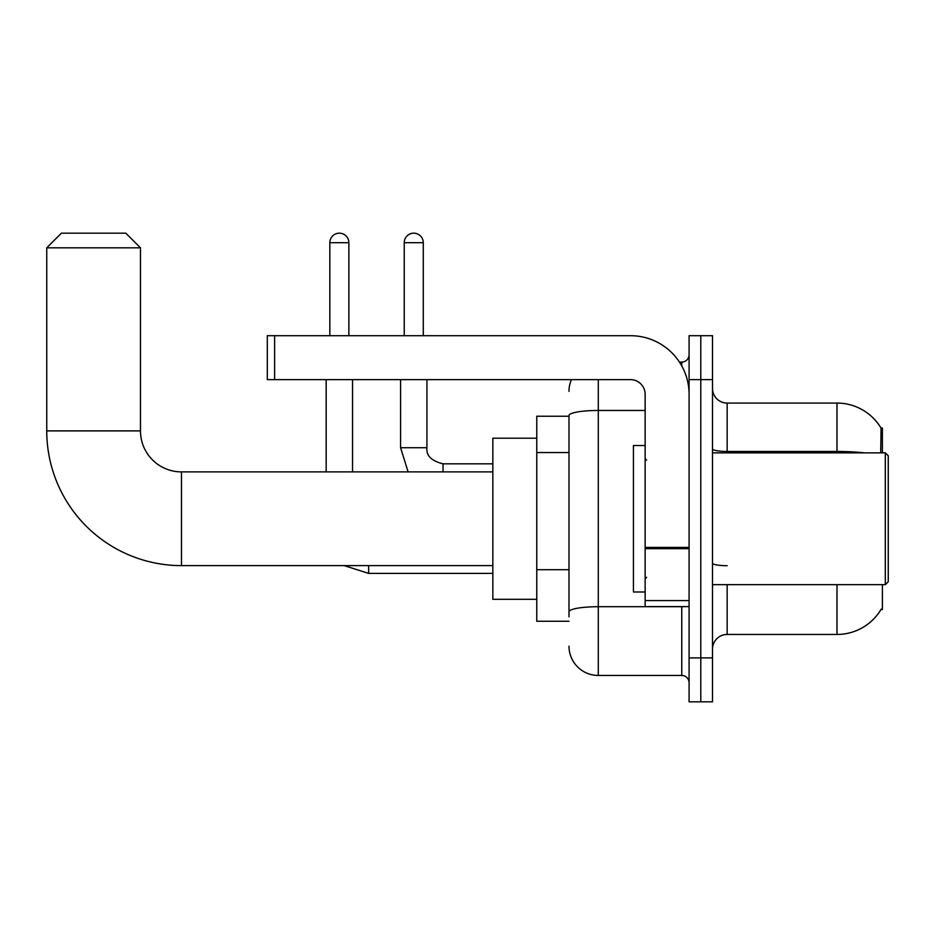 <?xml version="1.0" encoding="UTF-8"?>
<svg xmlns="http://www.w3.org/2000/svg" width="935" height="935" viewBox="0 0 935 935"><rect width="100%" height="100%" fill="white"/><g stroke="black" fill="none" stroke-linecap="round" stroke-linejoin="round"><path stroke-width="1.4" d="M882.395 452.856L882.395 427.961L881.062 428.136A51.261 51.261 0 0 0 836.989 403.067A51.261 51.261 0 0 1 880.957 427.961A51.261 51.261 0 0 0 836.989 403.067L727.149 403.067A14.644 14.644 0 0 1 712.505 388.422A14.644 14.644 0 0 0 727.149 403.067L727.149 452.856M882.395 584.655L882.395 609.562L881.214 609.117A51.261 51.261 0 0 1 836.989 634.456A51.261 51.261 0 0 0 880.957 609.562M568.994 416.239L536.772 416.239L536.772 621.272L568.994 621.272M712.505 649.1A14.644 14.644 0 0 1 727.149 634.456L836.989 634.456L836.989 584.655M700.794 657.889L700.794 701.823L712.505 701.823L712.505 657.889L700.794 657.889L700.794 701.823L689.083 701.823L689.083 657.889L700.794 657.889L700.794 379.633L700.794 657.889M689.083 657.889L689.083 335.7L700.794 335.7L700.794 379.633L700.794 335.7L712.505 335.7L712.505 657.889M880.712 452.856L881.062 428.136A51.261 51.261 0 0 0 836.989 403.067L836.989 451.465L727.149 451.465A14.644 2.548 0 0 1 712.505 448.929M568.994 616.878L568.994 415.549A29.289 5.084 180 0 1 598.283 410.465L645.138 410.465M598.283 379.633L598.283 675.456L681.755 675.456L681.755 606.628M679.418 362.055L681.755 362.055A7.328 7.328 0 0 0 689.083 354.739M689.083 682.784A7.328 7.328 0 0 0 681.755 675.456M568.994 391.344A29.289 29.289 0 0 1 571.437 379.633M598.283 675.456A29.289 29.289 0 0 1 568.994 646.167M492.839 565.617L181.483 565.617A134.733 134.733 0 0 1 46.75 430.883L46.75 247.822L61.394 233.177L125.828 233.177L140.472 247.822L46.75 247.822M181.483 565.617L181.483 471.894A41.011 41.011 0 0 1 140.472 430.883L140.472 247.822M536.772 438.211L492.839 438.211L492.839 599.3L536.772 599.3M329.833 335.7L329.833 242.703A9.514 9.514 0 0 1 339.358 233.177A9.514 9.514 0 0 1 348.872 242.703L348.872 335.7M352.542 471.894L352.542 379.633M326.175 471.894L326.175 379.633M404.236 335.7L404.236 242.703A9.514 9.514 0 0 1 413.749 233.177A9.514 9.514 0 0 1 423.274 242.703L423.274 335.7M400.577 379.633L400.577 447.725L426.933 447.725L426.933 379.633M689.083 606.628L645.138 606.628L645.138 547.407L689.083 547.407M689.083 394.278A58.578 58.578 0 0 0 630.494 335.7L274.621 335.7L274.621 379.633L630.494 379.633A14.644 14.644 0 0 1 645.138 394.278L645.138 547.407M274.621 379.633L267.305 379.633L267.305 335.7L274.621 335.7M885.316 452.856L888.25 455.789L888.25 581.734L885.316 584.655L885.316 452.856L712.505 452.856M645.138 445.527L633.427 445.527L633.427 591.984L645.138 591.984M568.994 452.552L536.772 452.552M568.994 569.707L536.772 569.707M727.149 584.655L727.149 634.456M864.454 452.856A51.261 8.906 180 0 0 836.989 451.465L836.989 452.856M712.505 379.633L689.083 379.633M727.149 565.698A14.644 2.548 -0 0 1 712.505 563.162M684.303 606.628A7.328 1.274 0 0 1 681.755 606.71L598.283 606.71A29.289 5.084 180 0 0 568.994 611.794M681.755 365.912L681.755 362.055M46.75 430.883L140.472 430.883M492.839 573.389L368.647 573.389L344.173 565.617L368.647 573.389L344.173 565.617L368.647 573.389L344.173 565.617L368.647 573.389L344.173 565.617L368.647 573.389L368.647 565.617M329.833 242.703L348.872 242.703M404.236 242.703L423.274 242.703M443.038 471.894L443.038 463.865M689.083 548.681L645.138 548.681M645.138 600.574L689.083 600.574M492.839 471.894L181.483 471.894M344.173 565.617L368.647 573.389M400.577 447.725L408.116 471.894L400.577 447.725M443.038 463.842C431.421 460.908 426.044 455.544 426.933 447.725C426.044 455.544 431.421 460.908 443.038 463.842C431.421 460.908 426.044 455.544 426.933 447.725C426.044 455.544 431.421 460.908 443.038 463.842C431.421 460.908 426.044 455.544 426.933 447.725C426.044 455.544 431.421 460.908 443.038 463.842C431.421 460.908 426.044 455.544 426.933 447.725C426.044 455.544 431.421 460.908 443.038 463.842L492.839 463.842M712.505 584.655L885.316 584.655M646.611 460.172L645.138 458.711M646.611 577.339L645.138 578.8"/></g></svg>
